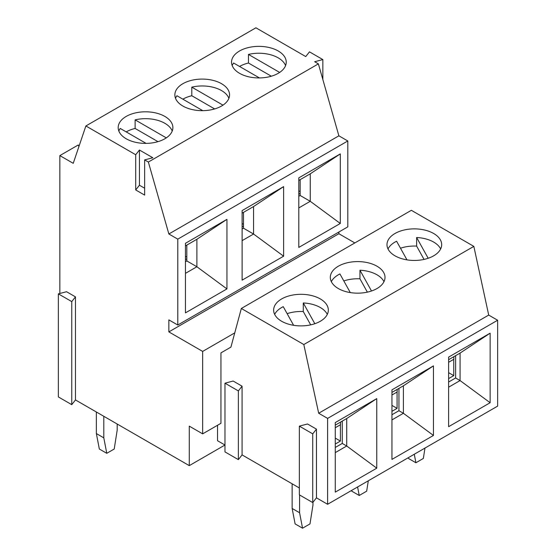 <?xml version="1.0" encoding="UTF-8"?>
<svg xmlns="http://www.w3.org/2000/svg" width="556" height="556" viewBox="0 0 556 556"><rect width="100%" height="100%" fill="white"/><g stroke="black" fill="none" stroke-linecap="round" stroke-linejoin="round"><path stroke-width="0.83" d="M144.643 188.227L139.431 185.224L135.713 189.95L144.643 195.1L144.643 159.892L148.362 162.032L168.857 233.986L177.781 239.143L177.781 325.024L168.857 319.874L168.857 331.897L202.655 351.413L202.655 433.861L189.269 426.132L189.269 465.636L224.971 445.022L217.528 440.727L217.528 425.27M189.269 465.636L75.47 399.938L71.752 404.657L58.359 396.928L58.359 293.867L66.546 291.719L75.47 296.876L75.47 399.938M185.44 273.364L196.893 266.755L226.945 288.911L185.44 312.875L185.44 243.306L226.945 219.342L226.945 288.911M59.853 293.478L59.853 155.597L73.239 163.325L85.881 125.962L255.913 27.8L305.744 56.573L309.463 51.847L322.848 59.575L314.668 61.723L318.386 63.87L338.882 135.824L347.806 140.974L347.806 226.862L177.781 325.024M338.882 232.012L338.882 233.728L354.832 242.937M59.853 155.597L78.222 144.991L78.931 146.513M135.713 189.95L135.713 154.735L85.881 125.962M144.643 159.892L152.824 157.744L139.431 150.009L135.713 154.735M148.362 162.032L318.386 63.87M182.868 106.036A27.348 15.79 180 0 1 174.862 94.874A27.348 15.79 180 0 1 202.21 79.084A27.348 15.79 180 0 1 229.558 94.874A27.348 15.79 180 0 1 212.677 109.462A27.348 15.79 180 0 1 182.868 106.036M239.546 73.316A27.348 15.79 180 0 1 231.539 62.154A27.348 15.79 180 0 1 258.887 46.363A27.348 15.79 180 0 1 286.236 62.154A27.348 15.79 180 0 1 269.347 76.742A27.348 15.79 180 0 1 239.546 73.316M126.198 138.764A27.348 15.79 180 0 1 118.185 127.595A27.348 15.79 180 0 1 145.533 111.805A27.348 15.79 180 0 1 172.881 127.595A27.348 15.79 180 0 1 156 142.183A27.348 15.79 180 0 1 126.198 138.764M168.857 233.986L338.882 135.824M177.781 239.143L347.806 140.974M322.848 79.536L322.848 59.575M75.47 296.876L71.752 301.595L58.359 293.867M316.454 429.135L312.736 433.861L299.343 426.132L307.531 423.985L316.454 429.135L316.454 497.842L327.609 504.285L327.609 418.397L318.685 413.247L303.812 344.539L241.332 308.469L230.921 347.118L220.947 352.872L220.947 423.297L202.655 433.861M202.655 351.413L234.757 332.877M168.857 331.897L338.882 233.728M283.623 256.191L242.117 280.148L242.117 210.585L283.623 186.621L283.623 256.191L253.571 234.034L253.571 206.547L242.117 213.163M340.293 223.47L298.794 247.427L298.794 177.864L340.293 153.901L340.293 223.47L310.248 201.307L310.248 173.826L298.794 180.443M186.816 245.092L186.816 260.931L185.44 261.723M340.293 153.901L310.248 173.826M298.794 207.923L310.248 201.307L300.164 195.49L298.794 196.282M283.623 186.621L253.571 206.547M242.117 240.644L253.571 234.034L243.486 228.21L242.117 229.002M226.945 219.342L196.893 239.268L185.44 245.884M186.816 260.931L196.893 266.755L196.893 239.268M300.164 179.651L300.164 195.49M243.486 212.371L243.486 228.21M139.431 185.224L139.431 150.009M71.752 301.595L71.752 404.657M103.798 437.857L106.78 453.314L99.336 449.026L96.362 433.562L103.798 437.857L103.798 416.291M106.78 453.314L114.216 449.026L117.191 430.129L117.191 424.019M96.362 433.562L96.362 411.996M242.117 223.554L243.486 224.346M243.486 226.063L242.117 226.855M298.794 190.833L300.164 191.625M300.164 193.342L298.794 194.134M185.44 256.274L186.816 257.067M186.816 258.783L185.44 259.576M202.773 110.658L176.919 95.736A27.348 15.79 0 0 0 175.515 98.308M182.868 99.17A27.348 15.79 180 0 1 191.799 95.736L191.799 87.146L222.977 105.147M228.905 98.308A27.348 15.79 0 0 0 191.799 87.146M191.799 95.736L214.658 108.934M259.45 77.937L233.596 63.016A27.348 15.79 0 0 0 232.193 65.587M239.546 66.449A27.348 15.79 180 0 1 248.469 63.016L248.469 54.425L279.654 72.426M285.575 65.587A27.348 15.79 0 0 0 248.469 54.425M248.469 63.016L271.335 76.214M146.103 143.385L120.242 128.457A27.348 15.79 0 0 0 118.838 131.028M126.198 131.89A27.348 15.79 180 0 1 135.122 128.457L135.122 119.867L166.3 137.867M172.228 131.028A27.348 15.79 0 0 0 135.122 119.867M135.122 128.457L157.98 141.655M233.152 381.041L242.075 386.191L242.075 454.898L238.357 459.624L224.971 451.896L224.971 383.188L233.152 381.041M299.343 487.966L242.075 454.898M241.332 308.469L411.357 210.307L473.837 246.377L488.71 315.085L497.641 320.235L497.641 406.116L327.609 504.285M316.454 497.842L312.736 502.568L299.343 494.84L299.343 426.132M376.773 398.603L376.773 468.173L335.268 492.13L335.268 422.567L376.773 398.603L346.722 418.529L335.268 425.138M433.451 365.883L433.451 435.445L391.945 459.409L391.945 389.846L433.451 365.883L403.399 385.808L391.945 392.418M490.128 333.162L490.128 402.725L448.622 426.688L448.622 357.119L490.128 333.162L460.076 353.088L448.622 359.697M327.609 418.397L497.641 320.235M318.685 413.247L488.71 315.085M303.812 344.539L473.837 246.377M242.075 386.191L238.357 390.917L224.971 383.188M238.357 390.917L238.357 459.624M338.319 288.543A27.348 15.79 180 0 1 330.313 277.381A27.348 15.79 180 0 1 357.661 261.591A27.348 15.79 180 0 1 385.009 277.381A27.348 15.79 180 0 1 368.128 291.963A27.348 15.79 180 0 1 338.319 288.543M394.996 255.823A27.348 15.79 180 0 1 386.983 244.654A27.348 15.79 180 0 1 414.331 228.87A27.348 15.79 180 0 1 441.679 244.654A27.348 15.79 180 0 1 424.798 259.242A27.348 15.79 180 0 1 394.996 255.823M281.642 321.264A27.348 15.79 180 0 1 273.635 310.102A27.348 15.79 180 0 1 300.984 294.312A27.348 15.79 180 0 1 328.332 310.102A27.348 15.79 180 0 1 311.45 324.69A27.348 15.79 180 0 1 281.642 321.264M448.622 387.185L460.076 380.568L460.076 353.088M448.622 382.028L455.614 377.99L460.076 380.568L490.128 402.725M391.945 419.905L403.399 413.289L403.399 385.808M391.945 414.748L398.937 410.717L403.399 413.289L433.451 435.445M335.268 452.626L346.722 446.009L346.722 418.529M335.268 447.469L342.26 443.438L346.722 446.009L376.773 468.173M312.736 433.861L312.736 502.568M342.26 443.438L342.26 421.107M398.937 410.717L398.937 388.387M455.614 377.99L455.614 355.659M391.945 405.387L397.081 408.354L391.945 411.315M397.081 392.036L397.081 408.354M448.622 372.666L453.752 375.634L448.622 378.594M453.752 359.315L453.752 375.634M335.268 438.107L340.404 441.075L335.268 444.035M340.404 424.756L340.404 441.075M350.294 292.581L339.924 273.948A27.348 15.79 0 0 0 331.341 281.67M343.816 280.94A27.348 15.79 180 0 1 359.954 278.82L359.954 270.23L371.505 290.996M383.974 281.67A27.348 15.79 0 0 0 359.954 270.23M359.954 278.82L367.363 292.143M406.971 259.86L396.602 241.228A27.348 15.79 0 0 0 388.018 248.949M400.487 248.219A27.348 15.79 180 0 1 416.632 246.1L416.632 237.509L428.183 258.276M440.651 248.949A27.348 15.79 0 0 0 416.632 237.509M416.632 246.1L424.04 259.416M293.617 325.309L283.247 306.669A27.348 15.79 0 0 0 274.664 314.397M287.139 313.66A27.348 15.79 180 0 1 303.277 311.541L303.277 302.957L314.828 323.717M327.303 314.397A27.348 15.79 0 0 0 303.277 302.957M303.277 311.541L310.686 324.864M368.301 480.794L366.661 491.184L359.225 495.479L357.591 486.973M359.225 495.479L351.788 491.184L351.642 490.413M391.945 394.996L397.158 391.987L397.158 389.408M424.979 448.067L423.338 458.464L415.902 462.759L414.269 454.252M415.902 462.759L408.465 458.464L408.312 457.692M448.622 362.276L453.835 359.266L453.835 356.688M299.573 494.972L299.573 512.743L302.547 528.2L309.991 523.905L312.965 505.008L312.965 502.276M302.547 528.2L295.111 523.905L292.136 508.448L299.573 512.743M292.136 483.803L292.136 508.448M335.268 427.717L340.48 424.708L340.48 422.129"/></g></svg>
